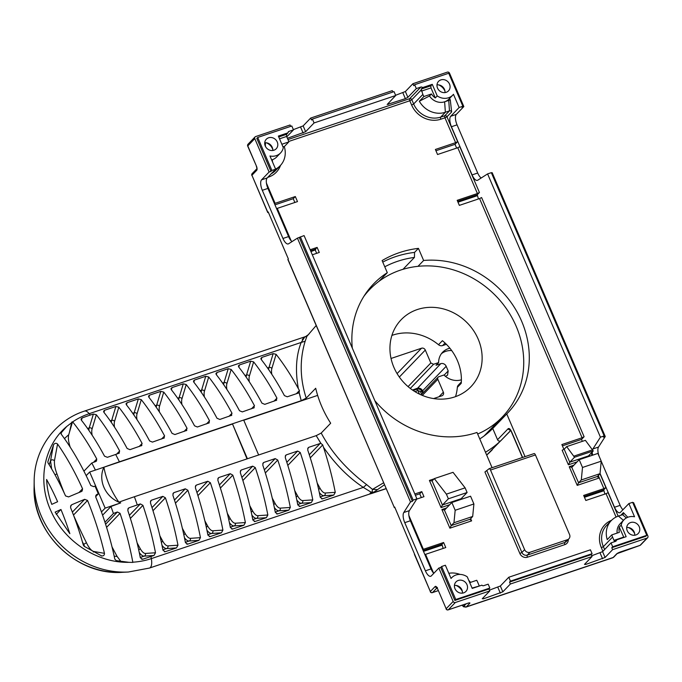 <?xml version="1.0" encoding="UTF-8"?>
<svg xmlns="http://www.w3.org/2000/svg" width="682" height="682" viewBox="0 0 682 682"><rect width="100%" height="100%" fill="white"/><g stroke="black" fill="none" stroke-linecap="round" stroke-linejoin="round"><path stroke-width="1.02" d="M487.664 433.155A93.067 83.792 43.9 0 0 490.375 429.43M485.465 452.234A107.466 96.759 43.9 0 0 500.912 440.632A2.148 1.935 -136.1 0 1 497.553 439.711L508.192 428.663C509.224 428.091 510.358 429.131 511.594 431.783L510.596 429.95M127.815 509.045L129.034 507.783L128.293 508.261L127.824 510.537A150.006 59.095 -108.6 0 1 140.33 557.808L142.657 559.24A146.067 13.802 -16.2 0 0 150.952 556.486L154.013 555.463L155.496 552.761A150.449 59.266 -108.6 0 0 142.939 505.353L140.364 503.913L137.295 504.944A150.449 59.266 -108.6 0 0 134.388 496.743L316.209 435.636L321.205 433.061L330.676 423.215A107.466 96.759 -136.1 0 1 321.657 406.259A107.466 96.759 -136.1 0 1 315.698 388.271L306.227 398.118L301.231 400.692L119.41 461.799A150.449 59.266 -108.6 0 0 115.667 454.468L119.435 452.993M321.205 433.061C331.529 452.413 346.661 469.583 366.592 484.595L372.491 489.386L383.582 482.805M316.175 325.527L306.891 336.32L305.152 341.247C299.568 359.721 299.927 378.68 306.227 398.118M322.722 444.92L320.941 443.419L320.122 443.496L308.886 447.273L308.162 447.733L307.718 449.975A150.449 59.266 71.4 0 1 320.276 497.383L322.543 498.823L333.779 495.047L335.263 492.344A150.449 59.266 -108.6 0 0 323.456 447.196L322.722 444.92L310.276 457.852M366.592 484.595L363.31 487.383L151.336 558.618A12.898 5.081 71.4 0 1 149.494 568.055L369.627 494.066L371.059 492.114L363.31 487.383C348.349 477.477 335.067 464.075 323.456 447.196M320.941 443.419L316.209 435.636M316.226 435.67L320.881 443.411M322.092 498.909L321.648 498.883M162.836 496.36L151.6 500.136L150.867 500.597L150.432 502.839A150.449 59.266 71.4 0 1 162.981 550.246L165.249 551.687L176.485 547.91L177.968 545.208A150.449 59.266 -108.6 0 0 165.411 497.809L162.836 496.36L152.001 507.613M164.805 551.772L164.353 551.747M185.299 488.806L174.063 492.583L173.339 493.052L172.896 495.285A150.449 59.266 71.4 0 1 185.453 542.693L187.72 544.134L198.956 540.357L200.44 537.655A150.449 59.266 -108.6 0 0 187.882 490.256L185.299 488.806L174.473 500.059M187.269 544.219L186.825 544.193M207.771 481.253L196.535 485.03L195.811 485.499L195.367 487.732A150.449 59.266 71.4 0 1 207.925 535.14L210.192 536.581L221.428 532.804L222.903 530.102A150.449 59.266 -108.6 0 0 210.354 482.703L207.771 481.253L196.945 492.515M209.741 536.666L209.297 536.64M230.243 473.709L219.007 477.477L218.283 477.946L217.839 480.188A150.449 59.266 71.4 0 1 230.397 527.587L232.664 529.027L243.892 525.251L245.375 522.557A150.449 59.266 -108.6 0 0 232.818 475.149L230.243 473.709L219.416 484.962M232.212 529.121L231.769 529.087M252.715 466.156L241.479 469.932L240.755 470.392L240.311 472.635A150.449 59.266 71.4 0 1 252.869 520.034L255.128 521.474L266.364 517.698L267.847 515.004A150.449 59.266 -108.6 0 0 255.29 467.596L252.715 466.156L241.88 477.409M254.684 521.568L254.241 521.534M275.187 458.602L263.951 462.379L263.218 462.839L262.783 465.081A150.449 59.266 71.4 0 1 275.34 512.48L277.6 513.921L288.836 510.145L290.319 507.451A150.449 59.266 -108.6 0 0 277.762 460.043L275.187 458.602L264.352 469.855M277.156 514.015L276.713 513.981M312.791 499.897A150.449 59.266 -108.6 0 0 300.233 452.49L297.659 451.049L286.423 454.826L285.69 455.286L285.255 457.528A150.449 59.266 71.4 0 1 297.804 504.936L300.071 506.368L311.307 502.591L312.791 499.897L302.748 500.579A10.75 4.237 -108.6 0 1 297.505 495.729A277.259 109.222 -108.6 0 1 294.726 490.58M299.628 506.462L299.176 506.428M371.903 492.728L372.491 489.386L377.513 489.625L372.687 492.958A8.593 8.082 -144.4 0 1 371.434 493.299L373.097 492.626M369.635 494.066L371.434 493.299A8.593 0.887 -105.8 0 0 371.69 493.461A8.593 8.593 0 0 0 372.099 493.342A8.593 3.384 -108.6 0 0 372.687 492.958L386.063 488.593M372.236 492.123L375.364 492.054A8.593 3.384 71.4 0 1 374.776 492.438L372.099 493.342A8.593 3.384 -108.6 0 1 371.758 493.41A8.593 0.887 -105.8 0 1 371.69 493.461L369.525 494.1M377.513 489.625L384.435 484.8M309.304 333.626L306.891 336.32L305.127 336.925L307.897 334.964M302.288 339.585C305.877 335.126 305.51 336.081 301.188 342.441L305.152 341.247M298.358 388.638A150.449 59.266 -108.6 0 0 276.108 354.333L273.158 353.608L261.922 357.385L260.882 358.314L261.129 359.371A150.449 59.266 71.4 0 1 284.42 395.62L287.258 396.796L298.494 393.02L299.168 392.61L299.424 390.564L298.358 388.638C295.135 370.914 296.073 355.518 301.188 342.441L89.214 413.684A12.898 5.081 -108.6 0 0 84.483 411.093C54.773 420.615 34.066 449.702 34.168 481.424L34.168 481.424A85.659 77.126 43.9 0 0 128.31 572.019L149.494 568.055M299.125 392.644L301.222 400.658L299.193 392.576M118.728 453.436L119.64 450.998A150.449 59.266 -108.6 0 0 96.341 414.75L93.391 414.025L90.331 415.057A146.067 65.293 149.1 0 0 82.104 417.972L81.047 418.97L81.286 420.044A150.006 59.095 -108.6 0 1 104.525 456.173L107.398 457.307A147.832 27.323 156.8 0 1 115.667 454.468M141.2 445.883L142.112 443.445A150.449 59.266 -108.6 0 0 118.813 407.205L115.863 406.472L104.627 410.249L103.587 411.178L103.835 412.235A150.449 59.266 71.4 0 1 127.133 448.483L129.964 449.66L141.899 445.448M163.671 438.33L164.584 435.892A150.449 59.266 -108.6 0 0 141.285 399.652L138.335 398.919L127.099 402.695L126.059 403.625L126.306 404.682A150.449 59.266 71.4 0 1 149.597 440.93L152.436 442.107L164.371 437.895M186.135 430.777L187.056 428.339A150.449 59.266 -108.6 0 0 163.757 392.099L160.807 391.374L149.571 395.142L148.531 396.072L148.778 397.129A150.449 59.266 71.4 0 1 172.069 433.377L174.907 434.553L186.842 430.342M208.607 423.224L209.519 420.785A150.449 59.266 -108.6 0 0 186.229 384.546L183.279 383.821L172.043 387.598L171.003 388.527L171.242 389.575A150.449 59.266 71.4 0 1 194.541 425.824L197.371 427L209.314 422.789M231.079 415.679L231.991 413.241A150.449 59.266 -108.6 0 0 208.701 376.993L205.751 376.268L194.515 380.045L193.475 380.974L193.714 382.031A150.449 59.266 71.4 0 1 217.012 418.271L219.843 419.447L231.786 415.236M253.551 408.126L254.463 405.688A150.449 59.266 -108.6 0 0 231.164 369.439L228.214 368.715L216.987 372.491L215.947 373.421L216.185 374.478A150.449 59.266 71.4 0 1 239.484 410.717L242.315 411.902L254.258 407.683M276.022 400.573L276.935 398.135A150.449 59.266 -108.6 0 0 253.636 361.886L250.686 361.162L239.45 364.938L238.41 365.867L238.657 366.925A150.449 59.266 71.4 0 1 261.956 403.164L264.787 404.349L276.722 400.129M243.755 420.231L317.65 395.389M243.67 420.035L258.649 454.979M247.413 458.756L232.434 423.812L247.02 458.892M134.388 496.743A149.196 27.578 156.8 0 0 118.873 502.182C111.192 491.168 106.196 479.514 103.894 467.23L232.127 424.136M86.171 475.652L89.674 472.012L103.894 467.23A26.052 23.461 43.9 0 0 118.873 502.182A26.052 23.461 43.9 0 0 120.714 502.89A149.026 27.544 156.8 0 0 110.961 506.496A148.079 58.337 71.4 0 1 113.417 513.478L104.968 522.267M106.58 527.348L120.049 513.341L117.381 511.994A147.832 27.323 156.8 0 0 113.417 513.478M120.049 513.341A149.094 58.737 71.4 0 1 132.811 562.198A80.229 72.232 43.9 0 0 151.336 558.618A150.449 59.266 -108.6 0 0 150.952 556.486M142.197 559.334L141.737 559.308M129.034 507.783A147.832 27.323 -23.2 0 1 137.295 504.944M120.714 502.89L105.147 508.124L101.448 511.96M110.961 506.496L102.59 515.191M120.919 561.499L117.125 556.461A278.256 109.614 71.4 0 1 112.027 546.904M95.659 496.658L98.336 493.879A150.39 27.792 156.8 0 0 97.014 494.39L96.23 494.91L95.787 497.152A145.743 57.416 -108.6 0 1 114.832 559.163L116.298 560.638L128.932 562.326C97.304 563.051 64.517 541.627 51.21 511.517C37.092 481.697 43.682 445.806 66.759 426.446L60.979 433.061M93.511 462.353L96.75 458.986A149.094 58.737 71.4 0 0 72.676 421.894L66.759 426.446M132.854 562.42L128.932 562.326M60.979 433.701L61.295 432.448L61.209 434.17A145.743 57.416 -108.6 0 1 90.8 485.507L93.69 486.624A150.39 27.792 -23.2 0 1 95.003 486.113A146.604 57.757 -108.6 0 1 98.336 493.879M73.486 515.063L87.552 500.452L84.662 499.335A150.39 27.792 156.8 0 0 71.908 504.68L71.064 505.268L70.553 507.587A136.571 53.801 -108.6 0 1 83.323 545.131L84.176 546.316L101.806 556.026M87.552 500.452A143.271 56.444 71.4 0 1 104.457 553.341C104.474 555.327 103.408 556.18 101.268 555.881M47.834 462.046L48.081 462.984A136.571 53.801 -108.6 0 1 65.557 495.933L68.584 496.914A150.39 27.792 -23.2 0 1 81.329 491.569L82.138 491.023L82.556 488.798A143.271 56.444 71.4 0 0 57.561 444.025C56.222 442.891 54.884 443.104 53.554 444.673L47.842 461.867M46.598 479.472A132.257 52.105 71.4 0 1 57.62 501.722A150.39 27.792 -23.2 0 0 51.781 504.365C48.729 496.189 47.007 487.894 46.598 479.472M60.954 509.488A150.39 27.792 156.8 0 0 55.123 512.122L69.845 533.656A132.257 52.105 71.4 0 0 60.954 509.488L56.256 514.364M89.674 472.012L105.147 508.124M70.195 447.145A278.256 109.614 71.4 0 1 69.956 446.403A65.975 59.402 43.9 0 0 69.811 446.539M83.929 471.168L91.789 463.001A148.079 58.337 71.4 0 1 95.412 470.086M96.75 458.986L96.494 461.032L95.744 461.518A147.832 27.323 -23.2 0 0 91.789 463.001M103.894 467.23A149.196 27.578 -23.2 0 1 119.41 461.799M72.556 421.749L68.729 434.732C67.995 437.494 68.405 441.39 69.956 446.403M71.798 422.064L69.624 431.51M73.656 515.532A272.092 107.185 -108.6 0 0 86.435 542.71C88.634 547.356 90.919 550.255 93.306 551.397L93.357 552.07M84.696 546.691L83.69 544.389A274.198 108.02 71.4 0 1 82.352 541.704M86.435 542.71L83.69 544.389A65.975 59.402 43.9 0 1 82.974 543.895M54.978 474.74L56.964 473.939A272.092 107.185 -108.6 0 0 64.227 493.043M51.636 468.875L50.536 460.734C51.679 459.506 52.983 459.506 54.449 460.742C54.21 464.604 55.054 469.011 56.964 473.939M49.198 464.792A75.225 67.731 -136.1 0 1 50.536 460.734L53.554 444.673M477.656 434.025A91.985 82.82 43.9 0 0 502.319 417.009A91.985 82.82 43.9 0 0 516.18 326.294A91.985 82.82 43.9 0 0 369.755 289.441A91.985 82.82 43.9 0 0 363.881 296.338M393.906 367.385A48.362 43.537 -136.1 0 1 401.195 319.696A48.362 43.537 -136.1 0 1 478.167 339.065A48.362 43.537 -136.1 0 1 470.878 386.762A48.362 43.537 -136.1 0 1 393.906 367.385M446.378 344.308L442.592 345.578A4.297 3.87 -136.1 0 1 438.517 344.725L442.413 340.685A48.362 43.537 -136.1 0 1 457.417 360.633A48.362 43.537 -136.1 0 1 461.237 383.318L457.341 387.359A4.297 3.87 -136.1 0 1 458.33 385.134L461.322 382.022M438.517 344.725A48.362 43.537 43.9 0 0 391.903 335.416M455.525 396.643A48.362 43.537 43.9 0 0 457.341 387.359M461.39 379.797A17.195 15.481 -136.1 0 1 443.956 374.998L438.867 376.711A2.148 1.935 43.9 0 0 437.827 379.277L443.36 392.193A3.009 2.711 -136.1 0 1 441.902 395.79L433.607 398.578M391.033 358.468L421.519 348.221A3.009 2.711 -136.1 0 1 425.304 350.062L430.836 362.969L433.539 364.282L438.628 362.577A17.195 15.481 -136.1 0 1 442.635 352.244A17.195 15.481 -136.1 0 1 449.89 348.212M438.628 362.577L436.037 365.271L440.777 363.677A4.297 3.87 -136.1 0 1 446.19 366.294L448.185 370.957L447.528 375.211L445.423 376.328M412.482 390.036L417.026 388.365C419.532 387.726 421.391 388.535 422.61 390.812L423.352 392.542M451.697 350.565A17.195 15.481 43.9 0 0 441.433 353.685M446.19 366.294L422.61 390.812L421.97 391.545L422.695 393.224M444.11 375.151L448.185 370.957M414.929 391.63L417.947 390.513L416.642 389.217L413.173 390.505M421.621 394.341L420.444 391.596L417.947 390.513L419.498 394.136M440.777 363.677L416.642 389.217C419.046 388.604 420.82 389.379 421.97 391.545L420.444 391.596M417.989 266.338L423.624 260.473A93.067 83.792 -136.1 0 1 517.374 312.492A93.067 83.792 -136.1 0 1 507.63 413.036A93.067 83.792 -136.1 0 1 506.752 413.94L492.745 428.492A93.067 83.792 -136.1 0 1 479.761 438.944M374.844 400.701A93.067 83.792 -136.1 0 0 476.607 432.576A93.067 83.792 43.9 0 0 476.982 432.448L492.089 467.699M352.296 348.076A93.067 83.792 -136.1 0 1 373.523 283.976A93.067 83.792 -136.1 0 1 387.299 272.689L379.039 281.274M423.624 260.473L418.433 248.367L414.545 252.408A106.17 95.591 43.9 0 0 382.755 262.084M403.002 269.313L414.451 257.421L414.545 252.408M384.776 266.798A101.013 90.953 -136.1 0 1 414.451 257.421M418.433 248.367A106.17 95.591 -136.1 0 0 382.108 260.575L387.299 272.689M616.076 517.058L606.051 493.683L585.829 500.477L583.664 495.43L603.894 488.636L598.259 475.49M408.876 515.473L423.377 549.3L443.598 542.505L445.764 547.552L425.542 554.347L433.582 573.11M414.827 493.981L421.8 491.637L423.965 496.684L416.736 499.113M310.148 249.748L317.121 247.404L319.287 252.451L312.313 254.795M266.432 183.126L275.102 203.338L295.323 196.544L297.488 201.591L277.259 208.385L291.137 240.755M563.937 449.395L561.866 444.562L582.087 437.767L479.574 198.581L459.353 205.376L457.187 200.329L477.409 193.535L457.775 147.721L437.554 154.516L435.389 149.469L455.61 142.666L444.962 117.816L440.845 119.205A23.214 20.903 -136.1 0 1 411.63 105.037L409.797 100.766L288.691 141.464M506.752 413.94L525.046 456.625M577.083 461.885L568.396 464.8L562.156 450.239L564.176 449.199L566.657 446.616L585.386 440.325L593.246 450.955L588.472 455.917L569.751 462.208L574.517 457.255L593.246 450.955M574.517 457.255L566.657 446.616M568.396 464.8L569.751 462.208L564.176 449.199M588.668 456.514L588.472 455.917M574.022 456.088L592.743 449.796M582.343 441.348L581.516 439.421L562.411 445.84M449.6 98.396L450.299 100.041L451.646 111.925L446.974 116.775L457.631 141.626L455.03 144.32L456.65 148.096M457.775 147.721L459.787 146.673L479.429 192.495L477.221 194.788L478.449 198.956M479.574 198.581L481.594 197.541L584.107 436.727L581.516 439.421M604.934 494.058L603.706 489.881L605.906 487.587L603.894 488.636M620.867 515.26L623.391 512.634L627.798 517.271M617.159 533.085A12.898 11.611 43.9 0 1 620.066 523.853L623.953 519.812A12.898 11.611 43.9 0 1 634.541 516.777L628.881 503.572L620.449 512.327A8.593 3.384 71.4 0 1 619.861 512.711A8.593 3.384 71.4 0 1 614.525 507.255L600.041 473.461M592.632 455.184A8.593 3.384 71.4 0 1 592.257 451.987M592.59 449.591A8.593 3.384 71.4 0 1 592.888 448.952L600.424 437.171L487.587 173.91L477.715 180.219A8.593 3.384 71.4 0 1 477.409 180.363A8.593 3.384 71.4 0 1 472.08 174.907L451.433 126.741A8.593 3.384 71.4 0 1 450.7 116.272L459.131 107.517L453.47 94.304A12.898 11.611 43.9 0 1 452.822 95.045A12.898 11.611 43.9 0 1 437.239 95.915L435.295 97.944L430.99 87.91L430.845 85.821L432.269 84.338L437.239 95.915M440.845 119.205A1.722 0.673 71.4 0 1 440.691 117.108L444.817 115.727A1.722 1.552 -136.1 0 1 446.974 116.775L444.962 117.816A1.722 0.673 71.4 0 1 444.817 115.727L449.481 110.876L448.747 100.416L444.63 101.797L445.363 112.257L440.691 117.108A21.492 19.352 -136.1 0 1 413.65 103.988L422.857 94.423A21.492 19.352 43.9 0 0 423.889 96.52L431.45 93.971A12.898 11.611 43.9 0 0 435.295 97.944M452.822 95.045L448.927 99.095A12.898 11.611 -136.1 0 1 444.63 101.797A12.898 11.611 43.9 0 1 429.507 96L419.345 101.234A21.492 19.352 43.9 0 0 445.363 112.257L449.481 110.876A1.722 1.552 -136.1 0 1 451.646 111.925M448.747 100.416A10.315 9.292 -136.1 0 1 450.299 100.041M457.631 141.626L455.61 142.666M435.934 150.739L455.03 144.32M287.957 259.331L394.298 507.451L287.872 259.51L288.35 258.93L268.214 211.949L267.736 212.528L268.444 212.494M394.298 507.451L394.69 507.041L430.333 591.516L435.133 586.529A3.436 1.355 71.4 0 1 437.494 588.557L446.156 608.745L453.155 601.464L438.841 568.072L431.322 575.889A8.593 3.384 71.4 0 1 430.734 576.273A8.593 3.384 71.4 0 1 425.398 570.817L404.75 522.651A8.593 3.384 71.4 0 1 403.77 512.514L410.504 501.961L297.429 238.137L288.588 243.781A8.593 3.384 71.4 0 1 288.29 243.926A8.593 3.384 71.4 0 1 282.953 238.47L262.306 190.304A8.593 3.384 71.4 0 1 261.573 179.835L269.092 172.026L254.787 138.634L247.779 145.905L256.432 166.101A3.436 1.355 71.4 0 1 256.73 170.287A1.722 1.552 -136.1 0 1 256.841 168.769L252.187 173.578A1.722 1.552 43.9 0 0 251.931 175.265L256.73 170.287M453.155 601.464A1.722 1.552 43.9 0 0 455.32 602.513L489.778 590.936L488.943 588.992L454.86 600.45L440.717 567.441L441.621 566.503L455.772 599.504L489.847 588.054L488.184 584.167L483.691 585.676A1.722 1.552 -136.1 0 1 481.884 585.173L472.225 588.421L467.255 576.836A12.898 11.611 43.9 0 0 451.68 577.714A12.898 11.611 43.9 0 0 451.032 578.455L445.372 565.242L441.621 566.503M469.753 603.323L466.377 606.827L613.186 557.484L616.554 553.98A3.436 0.639 -23.2 0 1 620.586 551.891L640.066 545.353L647.065 538.072L612.615 549.649L605.087 557.467L585.719 564.44L584.491 564.389L592.019 556.572L510.375 584.014L502.847 591.831L483.478 598.796L482.251 598.753L489.778 590.936M647.065 538.072A1.722 1.552 43.9 0 0 647.9 536.018L633.587 502.625L632.862 502.864M601.226 461.228L620.143 505.371A8.593 3.384 -108.6 0 0 622.922 509.761M491.449 172.93L492.174 172.682L605.249 436.514L598.506 447.06A8.593 3.384 -108.6 0 0 599.111 456.241M395.611 95.267L405.389 91.524L412.908 83.707L447.366 72.13A1.722 1.552 43.9 0 1 449.523 73.179L463.837 106.571L456.318 114.388A8.593 3.384 -108.6 0 0 457.051 124.849L477.698 173.023A8.593 3.384 -108.6 0 0 481.177 178.011M634.618 533.401L633.339 531.414A11.603 10.452 43.9 0 0 628.472 527.553M626.715 527.527A6.88 6.189 -136.1 0 1 634.72 535.234M630.586 522.54A6.88 6.189 -136.1 0 1 638.514 525.438A6.88 6.189 -136.1 0 1 638.199 533.52A6.88 6.189 -136.1 0 1 635.905 534.969A6.88 6.189 -136.1 0 1 627.977 532.071A6.88 6.189 -136.1 0 1 628.293 523.981A6.88 6.189 -136.1 0 1 630.586 522.54M623.953 519.812A12.898 11.611 43.9 0 0 621.191 525.114L626.153 536.691L616.494 539.939A1.722 1.552 -136.1 0 1 615.522 541.372L611.021 542.881L612.692 546.768L646.766 535.31L632.623 502.31L628.881 503.572M621.191 525.114L619.247 527.135A12.898 11.611 43.9 0 0 619.341 532.352L611.771 534.893A21.492 19.352 43.9 0 0 612.572 537.066L603.365 546.64A21.492 19.352 -136.1 0 1 606.605 525.438L611.277 520.588A21.492 19.352 43.9 0 0 607.236 539.615L611.771 534.893M619.247 527.135L623.885 537.45M623.536 537.16L613.988 540.366L612.572 537.066M613.988 540.366L615.062 541.423L616.494 539.939M591.669 555.77L602.598 551.644L611.021 542.881M508.781 577.245L590.424 549.811L592.087 553.69L591.183 554.637L509.539 582.07L510.451 581.132L508.781 577.245L500.349 586.009L489.429 590.135M472.072 588.063L479.506 585.974M479.165 585.685L477.75 582.377A21.492 19.352 43.9 0 0 476.727 580.28L469.745 582.633M463.632 592.863A6.88 6.189 -136.1 0 1 455.704 589.973A6.88 6.189 -136.1 0 1 456.019 581.882A6.88 6.189 -136.1 0 1 458.313 580.442A6.88 6.189 -136.1 0 1 466.241 583.332A6.88 6.189 -136.1 0 1 465.925 591.422A6.88 6.189 -136.1 0 1 463.632 592.863M272.51 161.941L272.357 159.699L271.649 159.929A12.898 11.611 -136.1 0 0 272.357 159.699A12.898 11.611 43.9 0 0 276.653 156.988L280.549 152.947A12.898 11.611 43.9 0 1 269.961 155.982L275.622 169.187L267.191 177.951A8.593 3.384 -108.6 0 0 267.924 188.411L288.571 236.586A8.593 3.384 -108.6 0 0 292.049 241.573M297.429 238.137L304.078 235.588L416.915 498.849L409.388 510.622A8.593 3.384 -108.6 0 0 410.368 520.767L431.015 568.933A8.593 3.384 -108.6 0 0 433.795 573.323M280.549 152.947A12.898 11.611 43.9 0 0 283.311 147.653L278.35 136.068L288.009 132.82A1.722 1.552 -136.1 0 1 288.98 131.387L293.473 129.87L291.811 125.991L257.728 137.449L271.879 170.449L270.967 171.395L256.824 138.386L257.728 137.449M275.622 169.187L271.879 170.449M273.917 150.219A6.88 6.189 -136.1 0 1 265.989 147.321A6.88 6.189 -136.1 0 1 266.295 139.239A6.88 6.189 -136.1 0 1 268.589 137.79A6.88 6.189 -136.1 0 1 276.525 140.688A6.88 6.189 -136.1 0 1 276.21 148.778A6.88 6.189 -136.1 0 1 273.917 150.219M279.526 138.821L286.619 136.434L286.585 134.303L278.725 136.946M288.009 132.82L286.585 134.303M286.79 136.826L293.473 129.87M459.131 107.517L462.873 106.256L448.73 73.255L414.647 84.704L416.31 88.592L407.879 97.347L405.364 98.651L387.18 104.491L395.713 95.514L314.07 122.948L305.638 131.711L287.412 138.293M416.31 88.592L420.811 87.083A1.722 1.552 -136.1 0 1 422.61 87.586L421.186 89.069L422.857 94.423M422.61 87.586L432.269 84.338M446.19 92.317A6.88 6.189 -136.1 0 1 438.262 89.427A6.88 6.189 -136.1 0 1 438.569 81.337A6.88 6.189 -136.1 0 1 440.862 79.896A6.88 6.189 -136.1 0 1 448.799 82.786A6.88 6.189 -136.1 0 1 448.483 90.876A6.88 6.189 -136.1 0 1 446.19 92.317M421.186 89.069L430.845 85.821M421.442 91.124L430.99 87.91M431.45 93.971L429.507 96M423.889 96.52L419.345 101.234M412.908 83.707L413.744 85.651L414.647 84.704M293.371 129.631L303.149 125.889L310.668 118.071L392.312 90.629L392.9 92.019M248.035 144.209A1.722 1.722 0 0 0 247.694 146.084L247.779 145.905A1.722 1.552 43.9 0 1 248.035 144.209L255.042 136.937A1.722 1.552 43.9 0 1 255.614 136.571L290.072 124.994L290.66 126.375M255.042 136.937A1.722 1.552 43.9 0 0 254.787 138.634M264.718 142.777A6.88 6.189 -136.1 0 1 272.732 150.483M272.919 149.384L271.351 146.664A11.603 10.452 43.9 0 0 266.483 142.802M444.894 90.757L443.624 88.771A11.603 10.452 43.9 0 0 438.756 84.9M436.992 84.883A6.88 6.189 -136.1 0 1 445.005 92.59M463.837 106.571L461.97 107.202L462.873 106.256M487.587 173.91L491.33 172.657L604.167 435.909L603.382 437.145L605.249 436.514M604.167 435.909L600.424 437.171M612.615 549.649L611.78 547.714L612.692 546.768M646.766 535.31L645.863 536.257L611.78 547.714M592.019 556.572L591.183 554.637M510.375 584.014L509.539 582.07M510.451 581.132L592.087 553.69M489.847 588.054L488.943 588.992M438.841 568.072L440.717 567.441M455.772 599.504L454.86 600.45M410.504 501.961L412.38 501.33L413.164 500.102L416.915 498.849M412.38 501.33L299.304 237.507M300.336 236.85L413.164 500.102M269.092 172.026L270.967 171.395M314.07 122.948L312.407 119.069L311.503 120.015L310.668 118.071M395.713 95.514L394.051 91.627L312.407 119.069M286.619 136.434L288.034 139.733A21.492 19.352 43.9 0 1 288.836 141.907L284.292 146.621L282.851 146.579M275.588 169.11A21.492 19.352 43.9 0 0 280.251 165.649A21.492 19.352 43.9 0 0 284.292 146.621M281.854 144.252L288.836 141.907M275.102 203.338L274.403 203.517M274.965 204.839L293.243 198.701L295.323 196.544M294.863 202.469L293.243 198.701M310.949 251.607L315.689 249.74L315.434 249.16L310.591 250.788M477.221 194.788L457.631 201.369M479.429 192.495L477.409 193.535M457.989 202.187L477.085 195.768M492.745 428.492L497.553 439.711M394.222 507.621L394.921 507.596M415.372 495.26L419.728 493.794L421.34 497.57M421.8 491.637L419.728 493.794M423.377 549.3L422.678 549.487M443.598 542.505L441.919 544.253L423.147 550.562M443.147 548.43L441.919 544.253M423.496 551.388L441.774 545.242M430.248 591.686A1.722 1.722 0 0 0 432.379 592.641A1.722 0.673 71.4 0 0 432.49 592.564A1.722 1.552 43.9 0 1 430.333 591.516L414.434 554.432M424.843 554.534L425.542 554.347M470.486 582.377A21.492 19.352 43.9 0 0 468.739 580.288M459.983 574.414A21.492 19.352 43.9 0 0 448.824 573.298M454.442 585.429A6.88 6.189 -136.1 0 1 462.447 593.135M462.37 591.456A11.603 10.452 43.9 0 0 456.122 585.437M603.561 490.869L584.465 497.289M584.116 496.462L603.706 489.881M606.051 493.683L608.071 492.634L618.156 516.172M623.391 512.634A1.722 1.552 -136.1 0 1 622.555 514.697L618.438 516.078A21.492 19.352 43.9 0 0 611.277 520.588M568.294 539.419A6.019 5.422 -136.1 0 1 564.901 544.603L527.45 557.194A6.019 5.422 -136.1 0 1 519.872 553.52L484.928 471.978L489.02 468.781A2.148 0.844 -108.6 0 1 489.164 468.679L534.108 453.581A2.148 0.844 71.4 0 1 535.438 454.945L569.555 534.543A4.297 3.87 43.9 0 1 568.907 538.78A4.297 3.87 43.9 0 1 567.475 539.684L564.747 542.514L527.297 555.097A4.297 3.87 -136.1 0 1 521.892 552.471L524.611 549.641L490.503 470.043A2.148 0.844 -108.6 0 0 489.164 468.679M524.611 549.641A4.297 3.87 43.9 0 0 530.025 552.267L567.475 539.684M315.297 250.149L316.661 253.337M317.121 247.404L315.434 249.16M276.56 208.564L277.259 208.385M584.107 436.727L582.087 437.767M461.33 499.309L461.143 498.704L467.11 492.506L448.381 498.798L446.386 494.143L434.323 478.619L432.098 480.929L442.413 505.004L441.066 507.596L429.413 480.418L431.953 481.015M434.323 478.619L453.044 472.328L465.115 487.852L467.11 492.506M461.143 498.704L442.413 505.004L448.381 498.798M446.386 494.143L465.115 487.852M597.961 475.797L598.941 478.082L577.219 485.379L569.231 466.744L571.917 467.255L579.18 459.711L597.901 453.411L601.234 461.177L600.015 473.666L581.294 479.958L582.505 467.468L579.18 459.711M571.763 467.341L578.566 482.788L581.294 479.958M577.219 485.379L578.566 482.788L597.296 476.496L598.941 478.082M597.262 476.778L600.015 473.666M601.234 461.177L582.505 467.468M470.631 518.593L471.612 520.878L449.89 528.175L441.902 509.539L444.579 510.051L451.842 502.498L470.571 496.206L473.896 503.972L472.686 516.453L453.965 522.753L455.175 510.264L451.842 502.498M444.434 510.136L451.237 525.583L453.965 522.753M449.89 528.175L451.237 525.583L469.966 519.283L471.612 520.878M469.924 519.573L472.686 516.453M473.896 503.972L455.175 510.264M500.912 440.632L510.673 430.495M492.336 449.702A107.466 96.759 -136.1 0 1 486.684 455.073L510.733 430.589M320.122 443.496L309.296 454.749M317.198 483.027A277.259 109.222 -108.6 0 0 319.977 488.176A10.75 4.237 -108.6 0 0 325.22 493.026L335.263 492.344M307.701 448.5L308.886 447.273M319.295 492.472A12.898 5.081 -108.6 0 0 323.941 495.712L320.199 496.965M318.647 489.437A2.148 0.81 151.3 0 0 319.977 488.176M333.779 495.047L323.941 495.712A2.148 1.961 86.1 0 0 325.22 493.026M90.331 415.057A150.449 59.266 -108.6 0 0 89.223 413.684A80.229 72.232 -136.1 0 0 72.676 421.894M114.192 556.162A65.975 59.402 43.9 0 0 117.125 556.461M117.381 511.994L105.599 524.236M64.475 438.654A75.225 67.731 -136.1 0 1 68.729 434.732M88.848 430.316A12.898 5.081 71.4 0 1 89.223 427.912L87.56 428.467M82.104 417.972L81.431 420.231M96.341 414.75L92.087 428.927A2.148 1.722 16.7 0 0 89.223 427.912L93.391 414.025M116.605 454.144L119.64 450.998M92.087 428.927A10.75 4.237 -108.6 0 0 92.138 435.21M95.744 495.712L97.014 494.39M93.306 551.397L104.457 553.341M70.536 506.112L71.908 504.68M84.662 499.335L72.352 512.122M78.959 492.54L82.556 488.798M57.561 444.025L54.449 460.742M128.31 572.019L122.3 572.317A80.254 72.258 -136.1 0 1 122.3 572.317A80.254 72.258 -136.1 0 1 34.1 487.434L34.168 481.424M140.364 503.913L129.392 515.311M139.273 552.531A12.898 5.081 -108.6 0 0 144.183 556.128L140.262 557.441M137.099 542.821A277.259 109.222 -108.6 0 0 140.211 548.592A10.75 4.237 -108.6 0 0 145.454 553.443L155.496 552.761M138.719 549.939A2.148 0.81 151.3 0 0 140.211 548.592M130.373 518.414L142.939 505.353M145.454 553.443A2.148 1.961 86.1 0 1 144.183 556.128L154.013 555.463M442.592 345.578L445.056 343.02M397.086 373.608L421.519 348.221M425.304 350.062L399.337 377.052M408.075 386.626L430.836 362.969M433.539 364.282L410.3 388.442M437.827 379.277L422.32 395.398M438.935 396.788L443.36 392.193M296.372 393.727L299.424 390.564M276.108 354.333L271.854 368.51A10.75 4.237 -108.6 0 0 271.803 374.282M271.854 368.51A2.148 1.722 16.7 0 0 268.989 367.496L273.158 353.608M268.631 369.567A12.898 5.081 71.4 0 1 268.989 367.496L267.532 367.982M261.922 357.385L261.274 359.559M139.077 446.599L142.112 443.445M118.813 407.205L114.559 421.374A10.75 4.237 -108.6 0 0 114.516 427.145M114.559 421.374A2.148 1.722 16.7 0 0 111.695 420.359L115.863 406.472M111.337 422.431A12.898 5.081 71.4 0 1 111.695 420.359L110.237 420.845M104.627 410.249L103.979 412.422M161.549 439.046L164.584 435.892M141.285 399.652L137.031 413.829A10.75 4.237 -108.6 0 0 136.98 419.592M137.031 413.829A2.148 1.722 16.7 0 0 134.166 412.806L138.335 398.919M133.808 414.878A12.898 5.081 71.4 0 1 134.166 412.806L132.709 413.301M127.099 402.695L126.451 404.869M184.021 431.493L187.056 428.339M163.757 392.099L159.503 406.276A10.75 4.237 -108.6 0 0 159.452 412.039M159.503 406.276A2.148 1.722 16.7 0 0 156.638 405.253L160.807 391.374M156.28 407.325A12.898 5.081 71.4 0 1 156.638 405.253L155.181 405.747M149.571 395.142L148.923 397.316M206.493 423.94L209.519 420.785M186.229 384.546L181.966 398.723A10.75 4.237 -108.6 0 0 181.924 404.486M181.966 398.723A2.148 1.722 16.7 0 0 179.11 397.7L183.279 383.821M178.752 399.771A12.898 5.081 71.4 0 1 179.11 397.7L177.644 398.194M172.043 387.598L171.387 389.763M228.964 416.387L231.991 413.241M208.701 376.993L204.438 391.17A10.75 4.237 -108.6 0 0 204.395 396.933M204.438 391.17A2.148 1.722 16.7 0 0 201.582 390.147L205.751 376.268M201.224 392.218A12.898 5.081 71.4 0 1 201.582 390.147L200.116 390.641M194.515 380.045L193.859 382.21M251.428 408.833L254.463 405.688M231.164 369.439L226.91 383.616A10.75 4.237 -108.6 0 0 226.867 389.379M226.91 383.616A2.148 1.722 16.7 0 0 224.046 382.602L228.214 368.715M223.687 384.665A12.898 5.081 71.4 0 1 224.046 382.602L222.588 383.088M216.987 372.491L216.33 374.657M273.9 401.28L276.935 398.135M253.636 361.886L249.382 376.063A10.75 4.237 -108.6 0 0 249.331 381.826M249.382 376.063A2.148 1.722 16.7 0 0 246.517 375.049L250.686 361.162M246.159 377.12A12.898 5.081 71.4 0 1 246.517 375.049L245.06 375.535M239.45 364.938L238.802 367.104M150.415 501.364L151.6 500.136M159.903 535.89A277.259 109.222 -108.6 0 0 162.683 541.039A10.75 4.237 -108.6 0 0 167.925 545.89L177.968 545.208M161.361 542.301A2.148 0.81 151.3 0 0 162.683 541.039M162.001 545.336A12.898 5.081 -108.6 0 0 166.647 548.575L162.904 549.828M167.925 545.89A2.148 1.961 86.1 0 1 166.647 548.575L176.485 547.91M152.981 510.716L165.411 497.809M172.887 493.819L174.063 492.583M182.375 528.337A277.259 109.222 -108.6 0 0 185.154 533.495A10.75 4.237 -108.6 0 0 190.397 538.337L200.44 537.655M183.825 534.748A2.148 0.81 151.3 0 0 185.154 533.495M184.472 537.783A12.898 5.081 -108.6 0 0 189.119 541.022L185.376 542.284M190.397 538.337A2.148 1.961 86.1 0 1 189.119 541.022L198.956 540.357M175.453 503.163L187.882 490.256M195.35 486.266L196.535 485.03M197.925 495.609L210.354 482.703M204.847 520.792A277.259 109.222 -108.6 0 0 207.626 525.941A10.75 4.237 -108.6 0 0 212.869 530.784L222.903 530.102M206.944 530.229A12.898 5.081 -108.6 0 0 211.59 533.469L221.428 532.804M207.848 534.731L211.59 533.469A2.148 1.961 86.1 0 0 212.869 530.784M206.296 527.195A2.148 0.81 151.3 0 0 207.626 525.941M217.822 478.713L219.007 477.477M220.397 488.056L232.818 475.149M227.311 513.239A277.259 109.222 -108.6 0 0 230.098 518.388A10.75 4.237 -108.6 0 0 235.333 523.23L245.375 522.557M229.416 522.676A12.898 5.081 -108.6 0 0 234.062 525.916L243.892 525.251M230.32 527.177L234.062 525.916A2.148 1.961 86.1 0 0 235.333 523.23M228.768 519.641A2.148 0.81 151.3 0 0 230.098 518.388M240.294 471.16L241.479 469.932M242.869 480.512L255.29 467.596M249.782 505.686A277.259 109.222 -108.6 0 0 252.57 510.835A10.75 4.237 -108.6 0 0 257.805 515.686L267.847 515.004M251.888 515.123A12.898 5.081 -108.6 0 0 256.534 518.363L266.364 517.698M252.783 519.624L256.534 518.363A2.148 1.961 86.1 0 0 257.805 515.686M251.24 512.088A2.148 0.81 151.3 0 0 252.57 510.835M262.766 463.607L263.951 462.379M265.341 472.958L277.762 460.043M272.254 498.133A277.259 109.222 -108.6 0 0 275.034 503.282A10.75 4.237 -108.6 0 0 280.276 508.133L290.319 507.451M274.352 507.579A12.898 5.081 -108.6 0 0 279.006 510.818L288.836 510.145M275.255 512.071L279.006 510.818A2.148 1.961 86.1 0 0 280.276 508.133M273.712 504.535A2.148 0.81 151.3 0 0 275.034 503.282M287.804 465.405L300.233 452.49M297.659 451.049L286.824 462.302M296.823 500.025A12.898 5.081 -108.6 0 0 301.47 503.265L311.307 502.591M297.727 504.518L301.47 503.265A2.148 1.961 86.1 0 0 302.748 500.579M285.238 456.053L286.423 454.826M296.184 496.982A2.148 0.81 151.3 0 0 297.505 495.729M589.146 455.218L589.572 456.215M589.939 456.088L589.436 454.911M602.905 551.32L601.354 547.68A23.214 20.903 -136.1 0 1 611.575 520.289M280.541 165.342A23.214 20.903 -136.1 0 1 268.563 177.098L267.736 177.38M449.745 504.68L441.066 507.596M461.808 498.013L462.234 499.011M429.413 480.418L434.11 478.841M569.231 466.744L573.92 465.167M441.902 509.539L446.591 507.962M605.906 487.587L599.964 473.717M592.095 455.363L591.141 453.138M267.821 212.349L251.931 175.265L267.736 212.528M437.494 588.557L446.156 608.745A1.722 1.552 43.9 0 0 448.313 609.793L455.32 602.513M446.071 608.915A1.722 1.722 0 0 0 448.202 609.87A1.722 0.673 71.4 0 0 448.313 609.793L467.792 603.246A3.436 0.639 -23.2 0 1 469.745 603.323M639.81 545.438A1.722 0.673 -108.6 0 0 639.946 545.429A1.722 0.673 -108.6 0 0 640.066 545.353A1.722 1.552 43.9 0 0 640.637 544.986L647.644 537.714M614.729 541.005L613.826 541.943M288.068 132.334L288.98 131.387M287.966 139.571L409.652 98.668A1.722 1.552 -136.1 0 1 411.817 99.717L409.797 100.766A1.722 0.673 71.4 0 1 409.652 98.668L420.811 87.083M421.348 89.811L411.817 99.717L413.65 103.988L411.63 105.037M407.879 97.347L405.389 91.524M256.432 166.101L247.694 146.084M265.767 142.734A1.722 1.552 43.9 0 0 265.844 142.939A4.731 1.858 -108.6 0 0 265.588 146.69M456.318 114.388L450.7 116.272M457.051 124.849L451.433 126.741M477.698 173.023L472.08 174.907M598.506 447.06L592.888 448.952M620.143 505.371L614.525 507.255M605.087 557.467L602.598 551.644M602.573 558.771L600.075 552.949M585.719 564.44L585.327 563.528M502.847 591.831L500.349 586.009M500.332 593.135L497.834 587.313M483.478 598.796L483.086 597.884M425.398 570.817L431.015 568.933M404.75 522.651L410.368 520.767M403.77 512.514L409.388 510.622M282.953 238.47L288.571 236.586M262.306 190.304L267.924 188.411M261.573 179.835L267.191 177.951M303.123 133.016L300.626 127.193M305.638 131.711L303.149 125.889M388.51 104.32L388.118 103.408M405.364 98.651L402.866 92.829M280.251 165.649L275.588 170.5A21.492 19.352 -136.1 0 1 271.146 173.842M268.563 177.107A1.722 0.673 71.4 0 1 268.41 176.681M508.192 428.663A2.148 1.935 43.9 0 0 510.341 430.069M522.591 457.452L511.594 431.783M436.983 587.901L432.49 592.564L438.236 590.638L432.379 592.641A1.722 0.673 71.4 0 1 432.166 592.632M435.133 586.529A1.722 1.552 43.9 0 0 436.804 587.654M467.792 603.246A1.722 0.673 71.4 0 1 467.673 603.323L448.202 609.87A1.722 0.673 71.4 0 1 447.989 609.861M468.679 602.99L467.673 603.323A1.722 0.673 71.4 0 1 467.528 603.34M466.045 603.877L464.212 605.778A1.722 1.552 -136.1 0 0 466.377 606.827A6.445 2.54 -108.6 0 1 465.934 607.116L612.743 557.774A6.445 2.54 71.4 0 0 613.186 557.484A1.722 1.552 43.9 0 0 613.757 557.126L612.743 557.774M462.251 605.147A4.731 1.858 -108.6 0 0 464.212 605.778M626.357 517.945L622.555 514.697M623.433 520.349L618.438 516.078M604.61 549.547L603.365 546.64L601.354 547.68M564.901 544.603A1.722 0.673 71.4 0 1 564.747 542.514A4.297 3.87 -136.1 0 0 566.188 541.61L568.907 538.78M527.45 557.194A1.722 0.673 71.4 0 1 527.297 555.097L530.025 552.267M519.872 553.52L521.892 552.471L486.939 470.938M490.503 470.043L535.438 454.945M616.554 553.98A1.722 1.552 43.9 0 0 617.133 553.622L639.946 545.429A1.722 1.722 0 0 0 640.637 544.986M84.483 411.084L305.766 336.516M386.106 488.704L374.793 492.43M122.308 572.317C77.032 575.847 32.31 532.804 34.1 487.425M369.755 289.441L365.492 293.874M502.319 417.009L484.049 436.003M438.151 377.163L421.101 394.878M451.015 578.404L451.68 577.714M256.986 168.59L256.355 166.272M265.307 142.734L265.332 146.17M522.421 457.511L511.483 432.004M437.409 587.5L436.608 587.458L437.418 588.728M462.021 605.224L463.607 606.784L465.934 607.116M613.757 557.126L617.125 553.622M252.187 173.578A1.722 1.722 0 0 0 251.846 175.445"/></g></svg>
